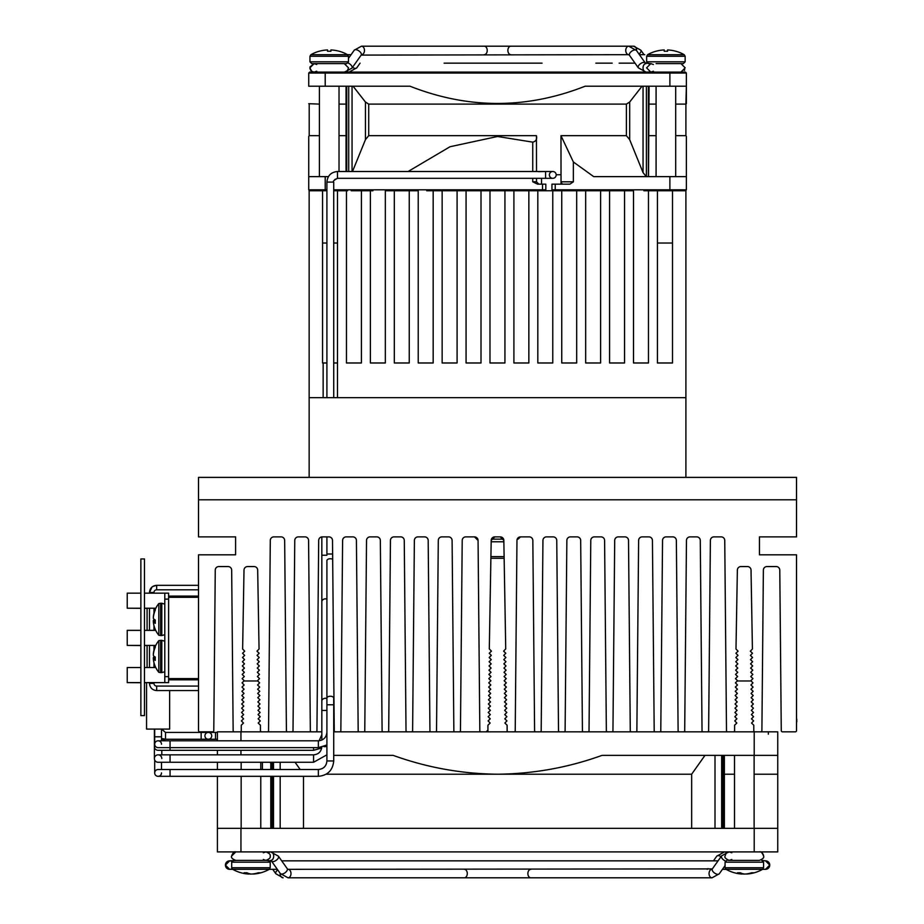 <?xml version="1.0" encoding="UTF-8"?>
<svg xmlns="http://www.w3.org/2000/svg" width="924" height="924" viewBox="0 0 924 924"><rect width="100%" height="100%" fill="white"/><g stroke="black" fill="none" stroke-linecap="round" stroke-linejoin="round"><path stroke-width="1.39" d="M309.147 477.385L309.147 190.76L322.545 190.76L322.545 362.982L323.146 362.982L323.146 397.667L309.147 397.667L685.897 397.667L685.897 477.385M477.824 539.154L474.486 536.879L477.258 538.195L474.486 536.879L477.258 538.195L474.486 536.879L465.8 536.879A3.592 3.592 0 0 0 462.208 540.517L460.452 730.641A1.201 1.201 0 0 1 459.263 731.831L455.047 731.831A1.201 1.201 0 0 1 453.857 730.561L452.102 540.436A3.592 3.592 0 0 0 448.521 536.879L441.868 536.879A3.592 3.592 0 0 0 438.288 540.517L436.532 730.641A1.201 1.201 0 0 1 435.343 731.831L431.127 731.831A1.201 1.201 0 0 1 429.937 730.561L428.182 540.436A3.592 3.592 0 0 0 424.601 536.879L417.948 536.879A3.592 3.592 0 0 0 414.368 540.517L412.612 730.641A1.201 1.201 0 0 1 411.423 731.831L407.207 731.831A1.201 1.201 0 0 1 406.017 730.561L404.262 540.436A3.592 3.592 0 0 0 400.681 536.879L394.028 536.879A3.592 3.592 0 0 0 390.448 540.517L388.692 730.641A1.201 1.201 0 0 1 387.502 731.831L383.287 731.831A1.201 1.201 0 0 1 382.097 730.561L380.341 540.436A3.592 3.592 0 0 0 376.761 536.879L370.108 536.879A3.592 3.592 0 0 0 366.528 540.517L364.772 730.641A1.201 1.201 0 0 1 363.582 731.831L359.367 731.831A1.201 1.201 0 0 1 358.177 730.561L356.421 540.436A3.592 3.592 0 0 0 352.841 536.879L346.188 536.879A3.592 3.592 0 0 0 342.608 540.517L340.852 730.641A1.201 1.201 0 0 1 339.662 731.831L335.447 731.831A1.201 1.201 0 0 1 334.257 730.561L332.501 540.436A3.592 3.592 0 0 0 328.921 536.879L322.268 536.879A3.592 3.592 0 0 0 318.688 540.517L316.932 730.641A1.201 1.201 0 0 1 315.742 731.831L311.527 731.831A1.201 1.201 0 0 1 310.337 730.561L308.581 540.436A3.592 3.592 0 0 0 305.001 536.879L298.348 536.879A3.592 3.592 0 0 0 294.768 540.517L293.012 730.641A1.201 1.201 0 0 1 291.822 731.831L287.607 731.831A1.201 1.201 0 0 1 286.417 730.561L284.661 540.436A3.592 3.592 0 0 0 281.081 536.879L273.885 536.879A3.592 3.592 0 0 0 270.293 540.517L268.549 730.641A1.201 1.201 0 0 1 267.348 731.831L261.631 731.831A1.201 1.201 0 0 1 260.429 730.63L260.429 725.213L258.2 723.053L260.279 720.905L258.131 718.826L260.21 716.678L258.05 714.599L260.129 712.45L257.981 710.371L260.06 708.211L257.912 706.144L259.99 703.984L257.842 701.917L259.921 699.757L257.773 697.678L259.852 695.529L257.692 693.45L259.771 691.302L257.623 689.223L259.702 687.075L257.553 684.996L259.632 682.848L257.484 680.769L259.563 678.62L257.415 676.541L259.482 674.393L257.334 672.314L259.413 670.166L257.265 668.087L259.344 665.938L257.195 663.859L259.274 661.711L257.126 659.632L259.205 657.484L257.045 655.405L259.124 653.256L256.976 651.177L259.055 649.029L257.68 570.096A3.592 3.592 0 0 0 254.088 566.562L247.597 566.562A3.592 3.592 0 0 0 244.005 570.096L242.631 649.029L244.71 651.177L242.562 653.256L244.641 655.405L242.492 657.484L244.571 659.632L242.411 661.711L244.49 663.859L242.342 665.938L244.421 668.087L242.273 670.166L244.352 672.314L242.203 674.393L244.282 676.541L242.134 678.62L244.213 680.769L242.053 682.848L244.132 684.996L241.984 687.075L244.063 689.223L241.915 691.302L243.994 693.45L241.845 695.529L243.924 697.678L241.776 699.757L243.855 701.917L241.695 703.984L243.774 706.144L241.626 708.211L243.705 710.371L241.557 712.45L243.636 714.599L241.487 716.678L243.566 718.826L241.418 720.905L243.486 723.053L241.256 725.213L241.256 730.63A1.201 1.201 0 0 1 240.055 731.831L234.338 731.831A1.201 1.201 0 0 1 233.148 730.641L231.67 570.12A3.592 3.592 0 0 0 228.078 566.562L218.849 566.562A3.592 3.592 0 0 0 215.257 570.12L213.779 730.641A1.201 1.201 0 0 1 212.589 731.831L199.711 731.831A1.201 1.201 0 0 1 198.521 730.63L198.521 554.816L235.597 554.816L235.597 536.879L198.521 536.879L198.521 477.385L796.523 477.385L796.523 536.879L759.447 536.879L759.447 554.816L796.523 554.816L796.523 730.63A1.201 1.201 0 0 1 795.333 731.831L782.455 731.831A1.201 1.201 0 0 1 781.265 730.641L779.787 570.12A3.592 3.592 0 0 0 776.195 566.562L766.966 566.562A3.592 3.592 0 0 0 763.374 570.12L761.896 730.641A1.201 1.201 0 0 1 760.706 731.831L754.977 731.831A1.201 1.201 0 0 1 753.788 730.63L753.788 725.213L751.547 723.053L753.626 720.905L751.478 718.826L753.557 716.678L751.408 714.599L753.487 712.45L751.339 710.371L753.418 708.211L751.27 706.144L753.349 703.984L751.189 701.917L753.268 699.757L751.12 697.678L753.199 695.529L751.05 693.45L753.129 691.302L750.981 689.223L753.06 687.075L750.912 684.996L752.979 682.848L750.831 680.769L752.91 678.62L750.762 676.541L752.841 674.393L750.692 672.314L752.771 670.166L750.623 668.087L752.702 665.938L750.542 663.859L752.621 661.711L750.473 659.632L752.552 657.484L750.404 655.405L752.483 653.256L750.334 651.177L752.413 649.029L751.027 570.096A3.592 3.592 0 0 0 747.447 566.562L740.956 566.562A3.592 3.592 0 0 0 737.364 570.096L735.989 649.029L738.068 651.177L735.908 653.256L737.987 655.405L735.839 657.484L737.918 659.632L735.77 661.711L737.849 663.859L735.7 665.938L737.779 668.087L735.631 670.166L737.71 672.314L735.55 674.393L737.629 676.541L735.481 678.62L737.56 680.769L735.412 682.848L737.491 684.996L735.342 687.075L737.421 689.223L735.273 691.302L737.352 693.45L735.192 695.529L737.271 697.678L735.123 699.757L737.202 701.917L735.054 703.984L737.133 706.144L734.984 708.211L737.063 710.371L734.915 712.45L736.982 714.599L734.834 716.678L736.913 718.826L734.765 720.905L736.844 723.053L734.603 725.213L734.603 730.63A1.201 1.201 0 0 1 733.413 731.831L727.696 731.831A1.201 1.201 0 0 1 726.495 730.641L724.751 540.517A3.592 3.592 0 0 0 721.159 536.879L713.963 536.879A3.592 3.592 0 0 0 710.383 540.436L708.627 730.561A1.201 1.201 0 0 1 707.438 731.831L703.222 731.831A1.201 1.201 0 0 1 702.032 730.641L700.276 540.517A3.592 3.592 0 0 0 696.684 536.879L690.043 536.879A3.592 3.592 0 0 0 686.463 540.436L684.707 730.561A1.201 1.201 0 0 1 683.506 731.831L679.302 731.831A1.201 1.201 0 0 1 678.112 730.641L676.356 540.517A3.592 3.592 0 0 0 672.764 536.879L666.123 536.879A3.592 3.592 0 0 0 662.543 540.436L660.787 730.561A1.201 1.201 0 0 1 659.586 731.831L655.382 731.831A1.201 1.201 0 0 1 654.192 730.641L652.436 540.517A3.592 3.592 0 0 0 648.844 536.879L642.203 536.879A3.592 3.592 0 0 0 638.623 540.436L636.867 730.561A1.201 1.201 0 0 1 635.666 731.831L631.462 731.831A1.201 1.201 0 0 1 630.272 730.641L628.516 540.517A3.592 3.592 0 0 0 624.924 536.879L618.283 536.879A3.592 3.592 0 0 0 614.703 540.436L612.947 730.561A1.201 1.201 0 0 1 611.746 731.831L607.542 731.831A1.201 1.201 0 0 1 606.352 730.641L604.596 540.517A3.592 3.592 0 0 0 601.004 536.879L594.363 536.879A3.592 3.592 0 0 0 590.783 540.436L589.027 730.561A1.201 1.201 0 0 1 587.826 731.831L583.622 731.831A1.201 1.201 0 0 1 582.432 730.641L580.676 540.517A3.592 3.592 0 0 0 577.084 536.879L570.443 536.879A3.592 3.592 0 0 0 566.862 540.436L565.107 730.561A1.201 1.201 0 0 1 563.906 731.831L559.701 731.831A1.201 1.201 0 0 1 558.512 730.641L556.756 540.517A3.592 3.592 0 0 0 553.164 536.879L546.523 536.879A3.592 3.592 0 0 0 542.942 540.436L541.187 730.561A1.201 1.201 0 0 1 539.986 731.831L535.781 731.831A1.201 1.201 0 0 1 534.592 730.641L532.836 540.517A3.592 3.592 0 0 0 529.244 536.879L520.558 536.879L517.221 539.154M198.521 499.803L796.523 499.803L198.521 499.803M323.146 362.982L326.911 362.982M333.726 362.982L337.491 362.982M333.726 190.76L337.491 190.76L337.491 397.667L685.897 397.667L685.897 190.76L672.499 190.76L672.499 362.982L657.426 362.982L657.426 190.76L672.499 190.76M337.491 190.76L346.465 190.76L346.465 362.982L361.411 362.982L361.411 190.76L370.385 190.76L370.385 362.982L385.331 362.982L385.331 190.76L394.305 190.76L394.305 362.982L409.251 362.982L409.251 190.76L418.226 190.76L418.226 362.982L433.171 362.982L433.171 190.76L442.146 190.76L442.146 362.982L457.091 362.982L457.091 190.76L466.066 190.76L466.066 362.982L481.011 362.982L481.011 190.76L489.986 190.76L489.986 362.982L504.931 362.982L504.931 190.76L513.906 190.76L513.906 362.982L528.851 362.982L528.851 190.76L537.826 190.76L537.826 362.982L552.771 362.982L552.771 190.76L561.746 190.76L561.746 362.982L576.692 362.982L576.692 190.76L585.666 190.76L585.666 362.982L600.612 362.982L600.612 190.76L609.586 190.76L609.586 362.982L624.543 362.982L624.543 190.76L633.506 190.76L633.506 362.982L648.463 362.982L648.463 190.76L657.426 190.76M140.875 682.617L127.235 682.617L140.875 682.732M144.456 682.732L146.558 682.732M140.875 645.414L127.235 645.414L140.875 645.541M144.456 645.541L147.089 645.541M140.875 608.223L127.235 608.223L140.875 608.339M144.456 608.339L147.089 608.339M198.521 585.319L156.606 585.319M198.521 686.082L156.664 686.082L156.664 690.563L198.521 690.563M168.618 679.81L198.521 679.81M168.618 597.285L198.521 597.285L198.521 678.609L168.618 678.609M198.521 596.084L168.618 596.084M140.875 715.626L144.456 715.626L144.456 558.951L140.875 558.951L140.875 715.626M168.618 676.634L164.795 676.634L164.795 682.617L168.618 682.617L168.618 593.15L164.795 593.15L164.795 599.133L168.618 599.133M164.795 676.634L164.795 599.133M140.875 593.15L127.235 593.15L127.235 608.223M164.795 593.15L144.456 593.15M155.694 630.353L144.456 630.353M140.875 630.353L127.235 630.353L127.235 645.414M144.456 608.223L155.81 608.223M155.752 667.544L144.456 667.544M140.875 667.544L127.235 667.544L127.235 682.617M144.456 645.414L155.752 645.414M164.795 682.617L144.456 682.617M153.372 617.394L153.303 617.394A25.087 24.428 0 0 1 154.296 612.046A25.087 24.428 0 0 1 155.29 609.355A23.1 5.255 0 0 0 155.29 610.117A25.087 24.428 180 0 0 153.303 618.156A25.087 5.706 0 0 0 155.29 620.039A23.1 22.499 180 0 0 155.29 623.296A25.087 5.706 180 0 1 153.303 621.413L155.232 621.413M153.303 621.413A25.087 24.428 180 0 0 154.296 626.772A25.087 24.428 180 0 0 155.29 629.452M153.372 621.413A25.087 24.428 0 0 1 153.303 620.651L155.255 620.651M153.303 620.651A25.087 5.706 180 0 1 154.296 619.403M154.296 626.772A25.144 25.144 0 0 0 158.812 635.25L158.812 603.557L160.603 603.256L160.603 635.55L161.804 635.55L161.804 603.256L160.603 603.256M153.372 654.469L153.303 654.469A25.087 24.428 0 0 1 154.296 649.122A25.087 24.428 0 0 1 155.29 646.43A23.1 5.255 0 0 0 155.29 647.193A25.087 24.428 180 0 0 153.303 655.231A25.087 5.706 0 0 0 155.29 657.114A23.1 22.499 180 0 0 155.29 660.371A25.087 5.706 180 0 1 153.303 658.489L155.232 658.489M153.303 658.489A25.087 24.428 180 0 0 154.296 663.848A25.087 24.428 180 0 0 155.29 666.527M153.372 658.489A25.087 24.428 0 0 1 153.303 657.726L155.255 657.726M153.303 657.726A25.087 5.706 180 0 1 154.296 656.479M154.296 663.848A25.144 25.144 0 0 0 158.812 672.326L158.812 640.632L160.603 640.332L160.603 672.626L161.804 672.626L161.804 640.332L160.603 640.332M267.498 860.071A4.239 2.991 90 0 1 266.378 860.383L271.483 861.064L280.295 873.526A4.239 2.114 144.7 0 0 281.635 874.081A4.239 2.114 144.7 0 0 285.966 871.99A4.239 2.114 144.7 0 0 287.214 868.629L287.988 869.322A4.239 2.991 90 0 1 290.991 873.561A4.239 2.991 90 0 1 287.988 877.8L712.058 877.8L719.276 873.804L725.063 865.626M765.511 869.322L769.75 865.083L765.511 860.845A4.239 4.239 90 0 1 769.75 865.083A4.239 4.239 90 0 1 765.511 869.322L762.589 869.322M229.66 869.322L225.421 865.083L229.66 860.845A4.239 4.239 -90 0 0 225.421 865.083A4.239 4.239 -90 0 0 229.66 869.322L232.686 869.322M230.746 869.184A4.239 4.239 -90 0 0 231.601 868.849M231.601 861.318A4.239 4.239 -90 0 0 230.746 860.995M796.523 720.108L796.523 705.359M796.523 724.058L796.523 720.928M796.765 721.921L796.765 719.149M503.592 539.154L491.452 539.154M490.887 558.292L504.158 558.292M504.123 556.618L490.921 556.618M503.869 541.787L491.175 541.787M322.776 536.913C318.191 538.415 318.191 538.415 322.776 536.913C318.191 538.415 318.191 538.415 322.776 536.913C318.191 538.415 318.191 538.415 322.776 536.913C318.191 538.415 318.191 538.415 322.776 536.913M491.198 540.401L494.79 536.879A3.592 3.592 0 0 0 491.198 540.401L489.304 648.937L491.429 651.131L489.235 653.256L491.314 655.405L489.166 657.484L491.245 659.632L489.096 661.711L491.175 663.859L489.027 665.938L491.094 668.087L488.946 670.166L491.025 672.314L488.877 674.393L490.956 676.541L488.808 678.62L490.887 680.769L488.738 682.848L490.817 684.996L488.669 687.075L490.736 689.223L488.588 691.302L490.667 693.45L488.519 695.529L490.598 697.678L488.45 699.757L490.529 701.917L488.38 703.984L490.459 706.144L488.299 708.211L490.378 710.371L488.23 712.45L490.309 714.599L488.161 716.678L490.24 718.826L488.091 720.905L490.17 723.053L487.93 725.213L487.93 730.63A1.201 1.201 0 0 1 486.74 731.831L481.023 731.831A1.201 1.201 0 0 1 479.822 730.561L478.066 540.436L477.258 538.195M507.842 731.739L508.304 731.831A1.201 1.201 0 0 1 507.114 730.63L507.114 725.213L507.114 730.63L507.114 725.213L507.114 730.63L507.114 725.213L504.874 723.053L506.953 720.905L504.804 718.826L506.883 716.678L504.735 714.599L506.814 712.45L504.666 710.371L506.733 708.211L504.585 706.144L506.664 703.984L504.516 701.917L506.595 699.757L504.446 697.678L506.525 695.529L504.377 693.45L506.456 691.302L504.296 689.223L506.375 687.075L504.227 684.996L506.306 682.848L504.158 680.769L506.237 678.62L504.088 676.541L506.167 674.393L504.019 672.314L506.098 670.166L503.938 668.087L506.017 665.938L503.869 663.859L505.948 661.711L503.799 659.632L505.878 657.484L503.73 655.405L505.809 653.256L503.615 651.131L505.728 648.937L503.834 540.401A3.592 3.592 0 0 0 500.254 536.879L503.834 540.401M518.029 539.154L520.558 536.879A3.592 3.592 0 0 0 516.966 540.436L515.222 730.561A1.201 1.201 0 0 1 514.021 731.831L508.304 731.831M486.278 731.739L487.837 730.179M474.486 536.879L478.066 540.436A3.592 3.592 0 0 0 474.486 536.879M507.114 725.213L507.195 731.092M487.93 725.213L487.93 730.63M500.254 536.879L494.79 536.879M650.23 63.617L645.252 62.936L636.451 50.474A4.239 2.114 -35.3 0 0 635.1 49.919A4.239 2.114 -35.3 0 0 630.769 52.01A4.239 2.114 -35.3 0 0 629.521 55.371L628.747 54.678A4.239 2.991 -90 0 1 625.756 50.439A4.239 2.991 -90 0 1 628.747 46.2L361.48 46.2L354.25 50.196L348.475 58.374M751.05 680.976L737.352 680.976M731.831 852.783L729.255 851.905L726.206 853.187L725.017 856.144C724.335 857.495 725.744 858.916 729.255 860.383L759.389 860.383C762.854 858.974 764.275 857.553 763.628 856.144C762.277 852.702 760.856 851.293 759.389 851.905L760.29 851.997M726.853 860.383L725.063 862.173L763.571 862.173L763.571 867.728L725.063 867.728L725.975 869.288A37.133 37.133 0 0 0 741.256 874A37.099 31.058 -90 0 0 742.007 874.058A37.099 20.293 -90 0 1 737.491 872.741A35.782 29.961 -90 0 0 740.286 872.741A37.099 20.293 90 0 0 744.802 874.058A37.099 31.058 -90 0 0 751.709 872.741A35.782 19.577 90 0 0 753.545 872.741A37.099 31.058 90 0 1 747.377 874A37.099 31.058 90 0 1 746.638 874.058L746.638 873.896M742.007 874.058L742.007 873.469M744.317 874A37.099 20.293 -90 0 1 743.832 874.058A37.099 31.058 90 0 1 742.007 873.896M725.975 869.288L762.67 869.288L763.571 867.728M322.545 243.024L326.911 243.024M333.726 243.024L337.491 243.024M339.027 86.221L339.027 171.506M348.475 61.827L348.475 56.272L309.956 56.272L309.956 61.827L311.758 63.617L346.673 63.617L348.475 61.827L309.956 61.827L311.758 63.617L339.027 63.617M330.896 49.942L330.896 51.259A35.782 35.782 0 0 0 327.546 51.259L327.546 49.942A37.099 37.099 0 0 0 319.288 51.259L319.288 51.224A37.133 37.133 0 0 0 310.868 54.712L347.563 54.712A37.133 37.133 0 0 0 339.143 51.224L339.143 51.259A37.099 37.099 0 0 0 330.896 49.942L330.896 51.259M327.546 49.942L327.546 51.259M348.475 56.272L347.563 54.712M657.426 243.024L672.499 243.024M675.698 86.221L675.698 176.634M667.567 49.942L667.567 51.259A35.782 35.782 0 0 0 664.217 51.259L664.217 49.942A37.099 37.099 0 0 0 655.971 51.259L655.971 51.224A37.133 37.133 0 0 0 647.539 54.712L684.245 54.712A37.133 37.133 0 0 0 675.825 51.224L675.825 51.259A37.099 37.099 0 0 0 667.567 49.942L667.567 51.259M664.217 49.942L664.217 51.259M656.086 63.617L683.356 63.617L685.146 61.827L685.146 56.272L684.245 54.712A37.133 37.133 0 0 0 675.825 51.224M683.356 63.617L685.146 61.827L646.638 61.827L648.429 63.617M646.638 61.827L646.638 56.272L685.146 56.272L684.245 54.712M727.673 860.071A4.239 2.991 90 0 0 728.782 860.383L729.706 860.383M257.692 680.976L243.994 680.976M270.224 862.173L268.422 860.383L233.506 860.383L231.705 862.173L270.224 862.173L270.224 867.728L231.705 867.728L232.617 869.288A37.133 37.133 0 0 0 247.909 874A37.099 31.058 -90 0 0 248.648 874.058A37.099 20.293 -90 0 1 244.132 872.741A35.782 29.961 -90 0 0 246.939 872.741A37.099 20.293 90 0 0 251.455 874.058A37.099 31.058 -90 0 0 258.362 872.741A35.782 19.577 90 0 0 260.187 872.741A37.099 31.058 90 0 1 254.031 874A37.099 31.058 90 0 1 253.28 874.058L253.28 873.896M248.648 874.058L248.648 873.469M250.97 874A37.099 20.293 -90 0 1 250.485 874.058A37.099 31.058 90 0 1 248.648 873.896M229.66 860.845L236.348 860.383M232.617 869.288L269.311 869.288L270.224 867.728M146.558 682.617L146.558 729.082L146.558 682.617M169.635 690.563L169.635 729.082L146.558 729.082M561.041 184.165L560.972 135.666L626.391 135.666L626.391 104.112L368.711 104.112L368.711 135.666L536.44 135.666L536.509 171.506M536.451 135.851C537.144 139.316 535.897 141.418 532.744 142.146L497.551 136.486L450.023 146.731L408.085 171.506M346.038 135.666L339.027 135.666M319.415 135.666L309.205 135.666L308.732 136.486L308.732 189.813L325.213 189.813L325.213 190.76L326.911 190.76M675.698 104.112L685.897 104.112L685.897 135.666L675.698 135.666M656.086 135.666L649.075 135.666M656.086 104.112L649.075 104.112M346.038 86.221L346.038 171.506M648.498 176.634L649.075 86.221L643.058 86.221L643.058 172.592L646.257 176.634M685.897 104.112L686.37 86.221L585.088 86.221C526.761 109.182 468.399 109.182 410.013 86.221L308.732 86.221C308.732 109.182 308.732 109.182 308.732 86.221L308.732 73.042L309.679 72.095L325.213 72.095L325.213 73.042L669.888 73.042L669.888 86.221M537.826 190.76L552.771 190.76M346.465 190.76L347.574 190.76M370.385 190.76L372.938 190.76M394.305 190.76L409.251 190.76L394.305 190.76M426.726 190.76L433.171 190.76M442.146 190.76L457.091 190.76M466.066 190.76L481.011 190.76M489.986 190.76L504.931 190.76M513.906 190.76L528.851 190.76M322.545 190.76L325.213 190.76M561.746 190.76L576.692 190.76L561.746 190.76M585.666 190.76L600.612 190.76M609.586 190.76L624.543 190.76L609.586 190.76M647.539 190.76L643.878 190.76M351.236 190.76L361.411 190.76L351.236 190.76M622.164 190.76L624.543 190.76M542.515 190.76L542.515 189.813L545.818 189.813L544.871 190.76L545.818 189.813L545.818 184.165L537.572 184.165L532.744 181.809L532.744 178.32M309.679 190.76L308.732 189.813M685.435 190.76L686.37 189.813L685.435 190.76L686.37 189.813L686.37 136.486L686.37 176.634L686.37 136.486L686.37 176.634L669.888 176.634L669.888 190.76M686.37 189.813L555.232 189.813L555.232 184.165L551.94 184.165L551.94 189.813L552.875 190.76M541.545 178.32L541.545 184.165M328.424 176.634L308.732 176.634L308.732 136.486M555.232 184.165L569.9 184.165L573.365 181.809L573.365 161.977L593.705 176.634L669.888 176.634M560.972 135.666L573.365 161.977M560.972 174.752L556.179 174.752M368.711 135.666L365.442 139.651L352.494 171.506M643.058 172.592L629.671 139.651L626.391 135.666M573.365 181.809L561.33 181.809L561.457 184.165L562.081 183.541M353.072 86.221L365.442 102.044L368.711 104.112M626.391 104.112L629.671 102.044L642.03 86.221M346.038 104.112L339.027 104.112M319.415 104.112L308.732 103.696M686.37 103.696L686.37 73.042L685.435 72.095L325.213 72.095M161.804 758.558A3.708 3.708 0 0 0 158.096 754.85A3.708 3.708 0 0 0 154.389 758.558L154.389 746.604A3.708 3.708 0 0 1 154.77 744.963A3.708 3.708 0 0 0 154.389 746.604L154.389 729.082M154.389 746.604A3.708 3.708 0 0 0 158.096 750.311A3.708 3.708 0 0 1 154.389 746.604M154.389 758.558A3.708 3.708 0 0 0 158.096 762.265A3.708 3.708 0 0 1 154.389 758.558A3.708 3.708 0 0 1 158.096 754.85L170.051 754.85L170.051 762.265L158.096 762.265M161.504 744.213A3.407 3.407 0 0 0 158.096 740.805A3.407 3.407 0 0 0 154.689 744.213L154.689 729.082M154.689 744.213A3.407 3.407 0 0 0 158.096 747.62A3.407 3.407 0 0 1 154.689 744.213A3.407 3.407 0 0 1 158.096 740.805L170.051 740.805L170.051 750.311L158.096 750.311M326.911 745.021L318.364 747.62L158.096 747.62M333.726 698.14L333.726 704.769L326.911 704.769L326.911 698.14A3.407 1.894 0 0 1 330.318 696.246A3.407 1.894 0 0 1 333.726 698.14L333.726 760.949C332.813 770.293 327.697 775.409 318.364 776.322L158.096 776.322A3.407 3.407 0 0 1 154.689 772.914L154.689 760.025M318.364 776.322L318.364 769.507L158.096 769.507A3.407 3.407 0 0 0 154.689 772.914A3.407 3.407 0 0 0 158.096 776.322A3.407 3.407 0 0 0 161.504 772.914M158.096 769.507A3.407 3.407 0 0 0 154.689 772.914M549.364 174.913A3.407 3.407 0 0 0 552.771 178.32A3.407 3.407 0 0 0 556.19 174.913A3.407 3.407 0 0 0 552.771 171.506A3.407 3.407 0 0 0 549.364 174.913M161.85 738.611L165.269 740.805M217.417 732.432L215.5 732.432L215.5 739.246L208.327 739.246A3.407 3.407 0 0 0 211.735 735.839A3.407 3.407 0 0 0 208.327 732.432A3.407 3.407 0 0 0 204.92 735.839A3.407 3.407 0 0 0 208.327 739.246A3.407 3.407 0 0 0 211.735 735.839A3.407 3.407 0 0 0 208.327 732.432A3.407 3.407 0 0 0 204.92 735.839M161.561 729.082L165.512 732.432L215.5 732.432M326.137 774.208L691.66 774.208L691.66 828.354M303.511 776.322L303.511 828.354M262.404 769.507L262.404 762.265M270.154 762.265L270.79 763.27M321.829 731.831L217.417 731.831L217.417 740.805M333.726 755.37L393.139 755.37C426.934 767.567 461.757 773.85 497.586 774.208C533.587 773.827 568.399 767.544 602.032 755.37L777.754 755.37L777.754 731.831L659.597 731.831M659.586 731.831L539.997 731.831M539.986 731.831L333.726 731.831M768.329 734.187L768.329 731.831L768.329 734.187M217.417 754.85L217.417 750.311M217.417 762.265L217.417 769.507M754.203 851.905L754.203 828.354L777.754 828.354L777.754 851.905L217.417 851.905L217.417 776.322M724.37 774.208L734.511 774.208M754.123 774.208L777.754 774.208L777.754 755.37M295.068 762.265L300.184 769.507M754.203 828.354L217.417 828.354M691.66 774.208L704.977 755.37M156.664 686.082A2.691 2.691 0 0 1 153.973 683.39L149.48 683.39C149.907 687.756 152.298 690.147 156.664 690.563M153.973 593.15L153.973 592.492L149.48 592.492L149.48 593.15M153.973 683.39L153.973 682.617M153.973 667.544L153.973 662.681M153.973 650.288L153.973 645.414M153.973 630.353L153.973 625.606M153.973 613.213L153.973 608.223M153.973 592.492A2.691 2.691 0 0 1 156.664 589.801L156.664 585.319L152.783 586.451M156.664 589.801L198.521 589.801M269.254 852.436L266.378 851.905A4.239 2.991 90 0 1 267.498 852.205M270.709 860.383A4.239 2.991 90 0 0 273.7 856.144A4.239 2.991 90 0 0 270.709 851.905L278.401 856.178A4.239 2.114 144.7 0 1 277.154 859.528A4.239 2.114 144.7 0 1 272.823 861.618A4.239 2.114 144.7 0 1 271.483 861.064M464.287 869.322A4.239 2.991 90 0 1 467.29 873.561A4.239 2.991 90 0 1 464.287 877.8M530.884 869.322A4.239 2.991 90 0 0 527.881 873.561A4.239 2.991 90 0 0 530.884 877.8M711.965 869.322A4.239 2.991 90 0 0 709.054 873.561A4.239 2.991 90 0 0 712.058 877.8M287.988 869.322L712.358 868.906A4.239 2.114 35.3 0 0 713.605 872.268A4.239 2.114 35.3 0 0 717.936 874.347A4.239 2.114 35.3 0 0 719.276 873.804M712.358 868.906L721.563 855.901L728.782 851.905A4.239 2.991 90 0 0 727.673 852.205M721.563 855.901A4.239 2.114 35.3 0 0 725.502 860.995M725.918 852.436A4.239 2.991 -90 0 0 724.462 851.905L716.77 856.178L713.455 860.845M721.043 856.629A4.239 2.114 -144.7 0 0 718.11 855.624A4.239 2.114 -144.7 0 0 716.77 856.178M728.782 860.383L731.265 860.383L729.255 860.383L731.831 859.493M277.731 869.911A4.239 2.114 -35.3 0 0 275.883 873.804L283.114 877.8A4.239 2.991 -90 0 1 280.111 873.561A4.239 2.991 -90 0 1 280.122 873.284M707.183 869.322L707.957 868.629M650.357 72.095L650.357 72.095A4.239 2.991 -90 0 1 649.237 71.795M646.026 63.617A4.239 2.991 -90 0 0 643.035 67.856A4.239 2.991 -90 0 0 646.026 72.095L638.334 67.822A4.239 2.114 -35.3 0 1 639.581 64.472A4.239 2.114 -35.3 0 1 643.913 62.382A4.239 2.114 -35.3 0 1 645.252 62.936M510.868 54.678A4.239 2.991 -90 0 1 507.877 50.439A4.239 2.991 -90 0 1 510.868 46.2L633.621 46.2A4.239 2.991 90 0 1 636.624 50.439A4.239 2.991 90 0 1 636.613 50.716M484.234 54.678A4.239 2.991 -90 0 0 487.225 50.439A4.239 2.991 -90 0 0 484.234 46.2L366.354 46.2M361.573 54.678A4.239 2.991 -90 0 0 364.472 50.439A4.239 2.991 -90 0 0 361.48 46.2M629.313 54.678L361.168 55.094A4.239 2.114 -144.7 0 0 359.933 51.732A4.239 2.114 -144.7 0 0 355.59 49.653A4.239 2.114 -144.7 0 0 354.25 50.196M345.865 63.929A4.239 2.991 -90 0 0 344.744 63.617A4.239 2.991 90 0 0 344.56 63.629M361.168 55.094L351.975 68.099L344.744 72.095A4.239 2.991 -90 0 0 345.865 71.795M351.975 68.099A4.239 2.114 -144.7 0 0 348.036 63.005M649.237 63.929A4.239 2.991 -90 0 1 650.357 63.617M347.62 71.564A4.239 2.991 90 0 0 349.076 72.095L356.768 67.822L360.071 63.155M352.483 67.371A4.239 2.114 35.3 0 0 355.428 68.376A4.239 2.114 35.3 0 0 356.768 67.822M633.621 46.2L640.852 50.196A4.239 2.114 144.7 0 1 639.004 54.089M346.719 86.221L346.719 171.506M648.382 86.221L648.382 176.634M542.515 184.165L542.515 189.813L333.726 189.813M326.911 189.813L325.213 189.813L325.213 176.634M551.94 189.813L555.232 189.813L555.232 190.76M532.744 171.506L532.744 142.146M561.33 181.809L561.33 184.165M532.744 181.809L536.509 181.809L536.509 178.32M365.442 139.651L365.442 102.044M629.671 102.044L629.671 139.651M352.056 86.221L352.056 171.506M325.213 86.221L325.213 73.042L308.732 73.042L309.679 72.095M348.718 86.221L348.718 171.506M646.384 176.634L646.384 86.221M686.37 73.042L669.888 73.042L669.888 72.095M313.571 747.62L313.571 750.311L170.051 750.311M319.103 740.771L321.875 734.638M170.051 754.85L313.571 754.85L313.571 762.265L170.051 762.265M323.862 746.604L326.911 746.604M321.829 740.066L321.829 710.452L326.911 710.452M321.829 710.452L321.829 701.154A3.708 2.888 0 0 1 325.537 698.267A3.708 2.888 0 0 1 326.911 698.475M321.829 701.154L321.829 601.732A3.708 2.888 0 0 1 325.537 598.856A3.708 2.888 0 0 1 326.911 599.052M321.829 601.732L321.829 555.243L326.911 555.243M161.504 729.082L161.504 736.798L154.689 736.798M170.051 740.805L318.364 740.805L318.364 747.62M538.426 178.32L545.599 178.32L545.599 171.506L538.426 171.668M155.267 760.949L154.689 760.949M170.051 769.507L170.051 776.322M318.364 769.507C323.55 768.999 326.403 766.146 326.911 760.949L333.726 760.949M326.911 698.14L326.911 560.649A3.407 1.894 0 0 1 328.979 558.904A3.407 1.894 0 0 1 332.675 559.286M326.911 536.879L326.911 554.007L332.628 554.007M538.426 171.506L337.491 171.506C331.069 172.13 327.535 175.652 326.911 182.086L333.726 182.086L333.726 397.667M326.911 397.667L326.911 182.086C327.535 175.652 331.069 172.13 337.491 171.506L337.491 178.32L334.661 179.602M165.512 732.432L165.512 739.246L201.155 739.246L201.155 732.432M240.956 851.905L240.956 828.354M754.203 755.37L754.203 731.831M240.956 754.85L240.956 750.311M240.956 740.805L240.956 731.831M715.003 755.37L715.003 828.354M721.667 755.37L721.667 828.354M722.995 755.37L722.995 828.354M272.176 762.265L272.176 769.507M272.176 776.322L272.176 828.354M273.504 762.265L273.504 769.507M273.504 776.322L273.504 828.354M280.168 762.265L280.168 769.507M280.168 776.322L280.168 828.354M152.102 586.948L151.201 587.837M152.021 587.017L149.48 592.492C149.907 588.138 152.298 585.747 156.664 585.319C152.298 585.747 149.907 588.138 149.48 592.492M151.894 587.133L152.506 586.648M155.867 585.366L156.664 585.319M149.48 608.223L149.48 630.353M149.48 645.414L149.48 667.544M149.48 682.617L149.48 683.39M147.089 667.544L147.089 645.414M147.089 608.223L147.089 630.353M158.812 635.25L160.603 635.55M158.812 603.557A25.144 25.144 0 0 0 154.296 612.046M161.804 603.256L164.795 604.146M161.804 635.55L164.795 634.673M158.812 672.326L160.603 672.626M158.812 640.632A25.144 25.144 0 0 0 154.296 649.122M161.804 640.332L164.795 641.221M161.804 672.626L164.795 671.748M241.164 860.383L235.782 860.383C232.34 859.031 230.931 857.611 231.543 856.144L235.782 851.905C234.303 851.293 232.894 852.702 231.543 856.144C230.931 857.611 232.34 859.031 235.782 860.383L265.916 860.383C269.358 859.031 270.767 857.611 270.154 856.144C270.767 854.665 269.358 853.256 265.916 851.905L263.328 852.783M287.988 877.8L280.295 873.526M278.401 856.178L287.214 868.629M260.776 860.383L263.894 860.383M263.328 859.493L265.858 860.383M269.242 869.322L277.315 869.322M722.452 869.322L726.045 869.322M765.511 860.845L761.78 860.383L763.571 862.173M718.064 860.845L281.704 860.845M271.31 860.845L269.635 860.845M763.524 855.231L762.589 853.36M763.628 856.144C764.24 857.611 762.82 859.031 759.389 860.383M730.538 860.383L734.511 860.383M275.883 873.804L272.719 869.322M477.904 539.385L477.015 539.154M653.407 64.507L650.819 63.617L646.581 67.856L650.819 72.095L653.407 71.217M319.415 63.617L314.148 63.617L309.91 67.856L311.711 71.333L314.148 72.095L316.736 71.217M342.989 63.617L344.282 63.617L348.521 67.856L347.332 70.813L344.282 72.095M685.192 67.856L680.953 63.617L685.192 67.856L680.953 72.095L681.843 72.003M318.561 63.617L344.282 63.617M316.736 64.507L314.148 63.617L310.025 66.886M628.747 46.2L636.451 50.474M638.334 67.822L629.521 55.371M350.323 54.678L347.493 54.678A37.133 37.133 0 0 0 339.143 51.224M644.79 54.678L639.42 54.678M351.085 54.678L347.493 54.678M645.426 63.155L647.216 63.155L645.426 63.155M635.031 63.155L619.161 63.155M595.865 63.155L612.208 63.155M542.076 63.155L444.109 63.155M684.742 69.774L684.268 70.501M309.933 67.429L309.956 68.503M309.99 68.676L310.903 70.582M313.236 72.003L314.148 72.095M640.852 50.196L644.016 54.678M754.123 828.354L754.123 755.37M734.511 828.354L734.511 755.37M734.511 731.831L734.511 731.103M725.063 862.173L725.063 867.728M747.377 874A37.133 37.133 0 0 0 762.67 869.288M319.415 86.221L319.415 176.634M309.956 56.272L310.868 54.712L309.956 56.272M319.288 51.224A37.133 37.133 0 0 0 310.868 54.712M656.086 86.221L656.086 176.634M646.638 56.272L647.539 54.712M655.971 51.224A37.133 37.133 0 0 0 647.62 54.678M260.776 828.354L260.776 776.322M260.776 769.507L260.776 762.265M241.164 828.354L241.164 776.322M241.164 769.507L241.164 762.265M241.164 731.831L241.164 731.103M231.705 862.173L231.705 867.728M254.031 874A37.133 37.133 0 0 0 269.311 869.288M536.509 181.809L538.865 184.165M685.897 135.666L686.37 136.486M309.205 135.666L309.205 104.112M161.804 729.937L161.804 729.082M161.804 738.588L161.804 740.805M313.571 750.311L321.702 748.036M161.804 750.311L161.804 754.85M313.571 762.265L326.911 754.827M313.571 754.85C318.584 754.365 321.344 751.616 321.829 746.604M321.829 536.913L321.829 555.243M161.504 736.798L161.504 740.805M318.364 740.805C323.55 740.297 326.403 737.444 326.911 732.247M161.504 762.265L161.504 769.507M326.911 704.769L326.911 760.949M333.726 182.086C332.617 181.474 333.876 180.215 337.491 178.32L552.771 178.32M337.491 171.506L552.771 171.506M215.5 739.246L217.417 739.246M201.155 739.246L208.327 739.246M165.512 739.246L161.504 738.472M777.754 828.354L777.754 774.208M724.37 755.37L724.37 828.354M270.79 762.265L270.79 769.507M270.79 776.322L270.79 828.354"/></g></svg>
